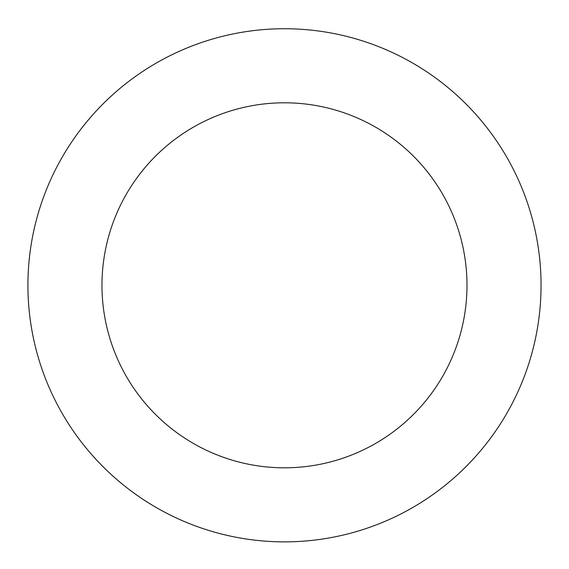 <?xml version="1.0" encoding="UTF-8"?>
<svg xmlns="http://www.w3.org/2000/svg" width="569" height="569" viewBox="0 0 569 569"><rect width="100%" height="100%" fill="white"/><g stroke="black" fill="none" stroke-linecap="round" stroke-linejoin="round"><path stroke-width="0.85" d="M313.156 30.342A256.569 256.569 0 0 0 49.347 387.951A256.569 256.569 0 0 0 490.947 437.618A256.569 256.569 0 0 0 313.156 30.342M304.884 103.942A182.5 182.5 0 0 0 117.221 358.321A182.5 182.5 0 0 0 431.345 393.648A182.5 182.5 0 0 0 304.884 103.942"/></g></svg>
